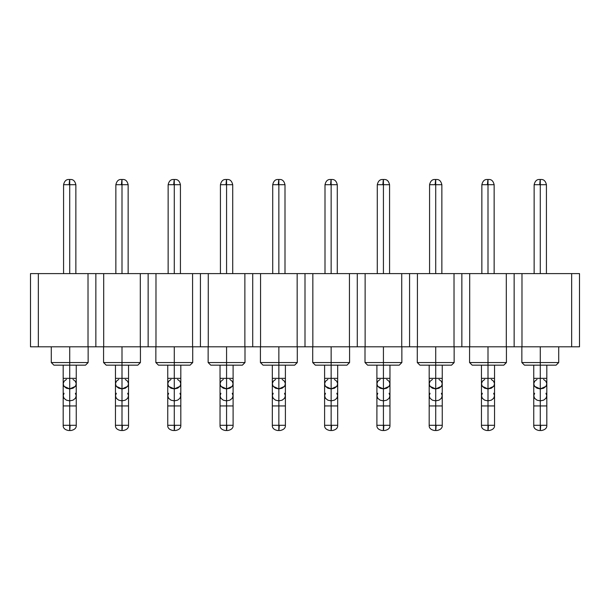 <?xml version="1.0" encoding="UTF-8"?>
<svg xmlns="http://www.w3.org/2000/svg" width="610" height="610" viewBox="0 0 610 610"><rect width="100%" height="100%" fill="white"/><g stroke="black" fill="none" stroke-linecap="round" stroke-linejoin="round"><path stroke-width="0.91" d="M30.5 346.8L30.5 273.6L30.5 346.8L357.285 346.8L357.285 273.6L349.446 273.6L349.446 346.8L349.446 273.6L312.846 273.6L312.846 346.8L312.846 273.6L305 273.6L305 346.8L305 273.6L297.154 273.6L297.154 346.8L297.154 273.6L260.554 273.6L260.554 346.8L260.554 273.6L252.715 273.6L252.715 346.8L252.715 273.6L244.869 273.6L244.869 346.8L244.869 273.6L208.269 273.6L208.269 346.8L208.269 273.6L200.431 273.6L200.431 346.8L200.431 273.6L192.585 273.6L192.585 346.8L192.585 273.6L155.985 273.6L155.985 346.8L155.985 273.6L148.146 273.6L148.146 346.8L148.146 273.6L140.3 273.6L140.3 346.8L140.3 273.6L103.7 273.6L103.7 346.8L103.7 273.6L95.854 273.6L95.854 346.8L95.854 273.6L88.015 273.6L88.015 346.8L88.015 273.6L38.346 273.6L38.346 346.8L38.346 273.6L30.5 273.6L579.5 273.6L357.285 273.6L357.285 346.8L30.5 346.8M579.5 346.8L357.285 346.8L365.131 346.8L365.131 273.6L365.131 346.8L401.731 346.8L401.731 273.6L401.731 346.8L409.569 346.8L409.569 273.6L409.569 346.8L417.415 346.8L417.415 273.6L417.415 346.8L454.015 346.8L454.015 273.6L454.015 346.8L461.854 346.8L461.854 273.6L461.854 346.8L469.7 346.8L469.7 273.6L469.7 346.8L506.3 346.8L506.3 273.6L506.3 346.8L514.146 346.8L514.146 273.6L514.146 346.8L521.985 346.8L521.985 273.6L521.985 346.8L571.654 346.8L571.654 273.6L571.654 346.8L579.5 346.8L579.5 273.6L579.5 346.8M521.855 346.8L521.855 362.546L540.285 362.546L540.285 346.8L540.285 362.546L558.714 362.546L521.855 362.546L524.47 365.161L540.285 365.161L540.285 362.546L540.285 365.161L556.099 365.161L524.47 365.161M469.57 346.8L469.57 362.546L488 362.546L488 346.8L488 362.546L506.43 362.546L469.57 362.546L472.186 365.161L488 365.161L488 362.546L488 365.161L503.814 365.161L472.186 365.161M417.286 346.8L417.286 362.546L435.715 362.546L435.715 346.8L435.715 362.546L454.145 362.546L417.286 362.546L419.901 365.161L435.715 365.161L435.715 362.546L435.715 365.161L451.53 365.161L419.901 365.161M365.001 346.8L365.001 362.546L383.431 362.546L383.431 346.8L383.431 362.546L401.86 362.546L365.001 362.546L367.609 365.161L383.431 365.161L383.431 362.546L383.431 365.161L399.245 365.161L367.609 365.161M51.286 346.8L51.286 362.546L69.715 362.546L69.715 346.8L69.715 362.546L88.145 362.546L51.286 362.546L53.901 365.161L69.715 365.161L69.715 362.546L69.715 365.161L85.53 365.161L53.901 365.161M103.57 346.8L103.57 362.546L122 362.546L122 346.8L122 362.546L140.43 362.546L103.57 362.546L106.186 365.161L122 365.161L122 362.546L122 365.161L137.814 365.161L106.186 365.161M155.855 346.8L155.855 362.546L174.285 362.546L174.285 346.8L174.285 362.546L192.714 362.546L155.855 362.546L158.47 365.161L174.285 365.161L174.285 362.546L174.285 365.161L190.099 365.161L158.47 365.161M208.14 346.8L208.14 362.546L226.569 362.546L226.569 346.8L226.569 362.546L244.999 362.546L208.14 362.546L210.755 365.161L226.569 365.161L226.569 362.546L226.569 365.161L242.391 365.161L210.755 365.161M260.424 346.8L260.424 362.546L278.854 362.546L278.854 346.8L278.854 362.546L297.291 362.546L260.424 362.546L263.04 365.161L278.854 365.161L278.854 362.546L278.854 365.161L294.676 365.161L263.04 365.161M312.709 346.8L312.709 362.546L331.146 362.546L331.146 346.8L331.146 362.546L349.576 362.546L312.709 362.546L315.324 365.161L331.146 365.161L331.146 362.546L331.146 365.161L346.96 365.161L315.324 365.161M540.285 273.6L540.285 184.708L534.146 184.708L540.285 184.708L540.285 273.6M545.79 184.708L540.285 184.708L540.285 179.485L540.285 184.708L540.285 179.485L540.285 184.708L545.79 184.708M488 273.6L488 184.708L481.862 184.708L488 184.708L488 273.6M493.505 184.708L488 184.708L488 179.485L488 184.708L488 179.485L488 184.708L493.505 184.708M435.715 273.6L435.715 184.708L429.577 184.708L435.715 184.708L435.715 273.6M441.221 184.708L435.715 184.708L435.715 179.485L435.715 184.708L435.715 179.485L435.715 184.708L441.221 184.708M383.431 273.6L383.431 184.708L377.293 184.708L383.431 184.708L383.431 273.6M388.936 184.708L383.431 184.708L383.431 179.485L383.431 184.708L383.431 179.485L383.431 184.708L388.936 184.708M69.715 273.6L69.715 184.708L63.577 184.708L69.715 184.708L69.715 273.6M75.221 184.708L69.715 184.708L69.715 179.485L69.715 184.708L75.221 184.708M122 273.6L122 184.708L115.862 184.708L122 184.708L122 273.6M127.505 184.708L122 184.708L122 179.485L122 184.708L127.505 184.708M174.285 273.6L174.285 184.708L168.147 184.708L174.285 184.708L174.285 273.6M179.79 184.708L174.285 184.708L174.285 179.485L174.285 184.708L179.79 184.708M226.569 273.6L226.569 184.708L220.431 184.708L226.569 184.708L226.569 273.6M232.075 184.708L226.569 184.708L226.569 179.485L226.569 184.708L232.075 184.708M278.854 273.6L278.854 184.708L272.723 184.708L278.854 184.708L278.854 273.6M284.359 184.708L278.854 184.708L278.854 179.485L278.854 184.708L284.359 184.708M331.146 273.6L331.146 184.708L325.008 184.708L331.146 184.708L331.146 273.6M336.651 184.708L331.146 184.708L331.146 179.485L331.146 184.708L331.146 179.485L331.146 184.708L336.651 184.708M539.469 179.485L540.201 179.485L539.697 184.708L540.201 179.485L541.2 179.485C543.861 179.409 545.599 181.155 546.43 184.708L546.43 273.6M487.176 179.485L487.916 179.485L487.413 184.708L487.916 179.485L488.915 179.485C491.576 179.409 493.315 181.155 494.146 184.708L494.146 273.6M434.892 179.485L435.624 179.485L435.128 184.708L435.624 179.485L436.63 179.485C439.284 179.409 441.03 181.155 441.861 184.708L441.861 273.6M382.607 179.485L383.339 179.485L382.844 184.708L383.339 179.485L384.346 179.485C386.999 179.409 388.745 181.155 389.569 184.708L389.569 273.6M68.892 179.485L69.624 179.485L69.128 184.708L69.624 179.485L70.63 179.485C73.284 179.409 75.03 181.155 75.861 184.708L75.861 273.6M121.176 179.485L121.916 179.485L121.413 184.708L121.916 179.485L122.915 179.485C125.576 179.409 127.315 181.155 128.146 184.708L128.146 273.6M173.469 179.485L174.201 179.485L173.697 184.708L174.201 179.485L175.2 179.485C177.861 179.409 179.599 181.155 180.43 184.708L180.43 273.6M225.753 179.485L226.485 179.485L225.982 184.708L226.485 179.485L227.484 179.485C230.145 179.409 231.884 181.155 232.715 184.708L232.715 273.6M278.038 179.485L278.77 179.485L278.274 184.708L278.77 179.485L279.769 179.485C282.43 179.409 284.176 181.155 285 184.708L285 273.6M330.323 179.485L331.055 179.485L330.559 184.708L331.055 179.485L332.053 179.485C334.715 179.409 336.461 181.155 337.284 184.708L337.284 273.6M540.201 430.515L540.285 425.292L540.696 425.292L534.695 425.292L540.285 425.292L540.285 405.94L543.556 405.94L534.627 405.94L540.285 405.94L540.285 400.861L543.556 400.183L540.285 400.861L537.021 400.183L534.627 398.322L537.021 400.183L540.285 400.861L540.285 388.913L545.942 386.374L546.819 383.835L545.942 386.374L543.556 388.227L540.285 388.913L540.285 430.515L538.981 430.515C535.29 429.722 533.544 427.976 533.75 425.292L534.695 425.292L533.75 425.292L534.49 425.292L533.75 425.292L533.75 405.94L534.627 405.94L533.75 405.94L533.75 395.783L534.627 398.322L533.75 395.783L533.75 383.835L534.627 386.374L540.285 388.913L540.285 378.345C548.718 378.345 548.718 378.345 540.285 378.345L540.285 388.913L537.021 388.227L534.627 386.374L533.75 383.835L533.75 378.345L540.285 378.345L540.285 365.161L540.285 378.345L546.819 378.345L546.819 365.161M487.916 430.515L488 425.292L488.412 425.292L482.411 425.292L488 425.292L488 405.94L491.271 405.94L482.342 405.94L488 405.94L488 400.861L491.271 400.183L488 400.861L484.729 400.183L482.342 398.322L484.729 400.183L488 400.861L488 388.913L493.658 386.374L494.535 383.835L493.658 386.374L491.271 388.227L488 388.913L488 430.515L486.696 430.515C483.006 429.722 481.259 427.976 481.465 425.292L482.411 425.292L481.465 425.292L482.205 425.292L481.465 425.292L481.465 405.94L482.342 405.94L481.465 405.94L481.465 395.783L482.342 398.322L481.465 395.783L481.465 383.835L482.342 386.374L488 388.913L488 378.345C496.433 378.345 496.433 378.345 488 378.345L488 388.913L484.729 388.227L482.342 386.374L481.465 383.835L481.465 378.345L488 378.345L488 365.161L488 378.345L494.535 378.345L494.535 365.161M435.632 430.515L435.715 425.292L436.127 425.292L430.126 425.292L435.715 425.292L435.715 405.94L438.979 405.94L430.058 405.94L435.715 405.94L435.715 400.861L438.979 400.183L435.715 400.861L432.444 400.183L430.058 398.322L432.444 400.183L435.715 400.861L435.715 388.913L441.373 386.374L442.25 383.835L441.373 386.374L438.979 388.227L435.715 388.913L435.715 430.515L434.411 430.515C430.721 429.722 428.975 427.976 429.181 425.292L430.126 425.292L429.181 425.292L429.92 425.292L429.181 425.292L429.181 405.94L430.058 405.94L429.181 405.94L429.181 395.783L430.058 398.322L429.181 395.783L429.181 383.835L430.058 386.374L435.715 388.913L435.715 378.345C444.149 378.345 444.149 378.345 435.715 378.345L435.715 388.913L432.444 388.227L430.058 386.374L429.181 383.835L429.181 378.345L435.715 378.345L435.715 365.161L435.715 378.345L442.25 378.345L442.25 365.161M383.347 430.515L383.431 425.292L383.842 425.292L377.842 425.292L383.431 425.292L383.431 405.94L386.694 405.94L377.765 405.94L383.431 405.94L383.431 400.861L386.694 400.183L383.431 400.861L380.16 400.183L377.765 398.322L380.16 400.183L383.431 400.861L383.431 388.913L389.088 386.374L389.965 383.835L389.088 386.374L386.694 388.227L383.431 388.913L383.431 430.515L382.119 430.515C378.436 429.722 376.69 427.976 376.896 425.292L377.842 425.292L376.896 425.292L377.636 425.292L376.896 425.292L376.896 405.94L377.765 405.94L376.896 405.94L376.896 395.783L377.765 398.322L376.896 395.783L376.896 383.835L377.765 386.374L383.431 388.913L383.431 378.345C391.856 378.345 391.856 378.345 383.431 378.345L383.431 388.913L380.16 388.227L377.765 386.374L376.896 383.835L376.896 378.345L383.431 378.345L383.431 365.161L383.431 378.345L389.965 378.345L389.965 365.161M69.631 430.515L69.715 425.292L70.127 425.292L64.126 425.292L69.715 425.292L69.715 405.94L72.979 405.94L64.058 405.94L69.715 405.94L69.715 400.861L72.979 400.183L69.715 400.861L66.444 400.183L64.058 398.322L66.444 400.183L69.715 400.861L69.715 388.913L75.373 386.374L76.25 383.835L75.373 386.374L72.979 388.227L69.715 388.913L69.715 430.515L68.411 430.515C64.721 429.722 62.975 427.976 63.181 425.292L64.126 425.292L63.181 425.292L63.92 425.292L63.181 425.292L63.181 405.94L64.058 405.94L63.181 405.94L63.181 395.783L64.058 398.322L63.181 395.783L63.181 383.835L64.058 386.374L69.715 388.913L69.715 378.345C78.149 378.345 78.149 378.345 69.715 378.345L69.715 388.913L66.444 388.227L64.058 386.374L63.181 383.835L63.181 378.345L69.715 378.345L69.715 365.161L69.715 378.345L76.25 378.345L76.25 365.161M121.916 430.515L122 425.292L122.412 425.292L116.411 425.292L122 425.292L122 405.94L125.271 405.94L116.342 405.94L122 405.94L122 400.861L125.271 400.183L122 400.861L118.729 400.183L116.342 398.322L118.729 400.183L122 400.861L122 388.913L127.658 386.374L128.535 383.835L127.658 386.374L125.271 388.227L122 388.913L122 430.515L120.696 430.515C117.006 429.722 115.259 427.976 115.465 425.292L116.411 425.292L115.465 425.292L116.205 425.292L115.465 425.292L115.465 405.94L116.342 405.94L115.465 405.94L115.465 395.783L116.342 398.322L115.465 395.783L115.465 383.835L116.342 386.374L122 388.913L122 378.345C130.433 378.345 130.433 378.345 122 378.345L122 388.913L118.729 388.227L116.342 386.374L115.465 383.835L115.465 378.345L122 378.345L122 365.161L122 378.345L128.535 378.345L128.535 365.161M174.201 430.515L174.285 425.292L174.696 425.292L168.696 425.292L174.285 425.292L174.285 405.94L177.556 405.94L168.627 405.94L174.285 405.94L174.285 400.861L177.556 400.183L174.285 400.861L171.021 400.183L168.627 398.322L171.021 400.183L174.285 400.861L174.285 388.913L179.942 386.374L180.819 383.835L179.942 386.374L177.556 388.227L174.285 388.913L174.285 430.515L172.981 430.515C169.29 429.722 167.544 427.976 167.75 425.292L168.696 425.292L167.75 425.292L168.49 425.292L167.75 425.292L167.75 405.94L168.627 405.94L167.75 405.94L167.75 395.783L168.627 398.322L167.75 395.783L167.75 383.835L168.627 386.374L174.285 388.913L174.285 378.345C182.718 378.345 182.718 378.345 174.285 378.345L174.285 388.913L171.021 388.227L168.627 386.374L167.75 383.835L167.75 378.345L174.285 378.345L174.285 365.161L174.285 378.345L180.819 378.345L180.819 365.161M226.485 430.515L226.569 425.292L226.981 425.292L220.042 425.292L226.569 425.292L226.569 405.94L229.84 405.94L220.912 405.94L226.569 405.94L226.569 400.861L229.84 400.183L226.569 400.861L223.306 400.183L220.912 398.322L223.306 400.183L226.569 400.861L226.569 388.913L232.235 386.374L233.104 383.835L232.235 386.374L229.84 388.227L226.569 388.913L226.569 430.515L225.265 430.515C221.575 429.722 219.836 427.976 220.035 425.292L220.035 405.94L220.912 405.94L220.035 405.94L220.035 395.783L220.912 398.322L220.035 395.783L220.035 383.835L220.912 386.374L226.569 388.913L226.569 378.345C235.002 378.345 235.002 378.345 226.569 378.345L226.569 388.913L223.306 388.227L220.912 386.374L220.035 383.835L220.035 378.345L226.569 378.345L226.569 365.161L226.569 378.345L233.104 378.345L233.104 365.161M278.778 430.515L278.854 425.292L279.273 425.292L273.265 425.292L278.854 425.292L278.854 405.94L282.125 405.94L273.196 405.94L278.854 405.94L278.854 400.861L282.125 400.183L278.854 400.861L275.59 400.183L273.196 398.322L275.59 400.183L278.854 400.861L278.854 388.913L284.519 386.374L285.396 383.835L284.519 386.374L282.125 388.227L278.854 388.913L278.854 430.515L277.55 430.515C273.86 429.722 272.121 427.976 272.319 425.292L273.265 425.292L272.327 425.292L273.066 425.292L272.327 425.292L272.319 405.94L273.196 405.94L272.319 405.94L272.319 395.783L273.196 398.322L272.319 395.783L272.319 383.835L273.196 386.374L278.854 388.913L278.854 378.345C287.287 378.345 287.287 378.345 278.854 378.345L278.854 388.913L275.59 388.227L273.196 386.374L272.319 383.835L272.319 378.345L278.854 378.345L278.854 365.161L278.854 378.345L285.396 378.345L285.396 365.161M331.062 430.515L331.146 425.292L331.558 425.292L325.549 425.292L331.146 425.292L331.146 405.94L334.41 405.94L325.481 405.94L331.146 405.94L331.146 400.861L334.41 400.183L331.146 400.861L327.875 400.183L325.481 398.322L327.875 400.183L331.146 400.861L331.146 388.913L336.804 386.374L337.681 383.835L336.804 386.374L334.41 388.227L331.146 388.913L331.146 430.515L329.835 430.515C326.144 429.722 324.406 427.976 324.604 425.292L325.549 425.292L324.611 425.292L325.351 425.292L324.611 425.292L324.604 405.94L325.481 405.94L324.604 405.94L324.604 395.783L325.481 398.322L324.604 395.783L324.604 383.835L325.481 386.374L331.146 388.913L331.146 378.345C339.572 378.345 339.572 378.345 331.146 378.345L331.146 388.913L327.875 388.227L325.481 386.374L324.604 383.835L324.604 378.345L331.146 378.345L331.146 365.161L331.146 378.345L337.681 378.345L337.681 365.161M540.285 378.345C531.851 378.345 531.851 378.345 540.285 378.345M488 378.345C479.567 378.345 479.567 378.345 488 378.345M435.715 378.345C427.282 378.345 427.282 378.345 435.715 378.345M383.431 378.345C374.998 378.345 374.998 378.345 383.431 378.345M69.715 378.345C61.282 378.345 61.282 378.345 69.715 378.345M122 378.345C113.567 378.345 113.567 378.345 122 378.345M174.285 378.345C165.851 378.345 165.851 378.345 174.285 378.345M226.569 378.345C218.144 378.345 218.144 378.345 226.569 378.345M278.854 378.345C270.428 378.345 270.428 378.345 278.854 378.345M331.146 378.345C322.713 378.345 322.713 378.345 331.146 378.345M543.556 400.183L545.942 398.322L546.819 395.783L545.942 398.322L543.556 400.183M543.556 379.435L545.942 381.296L546.819 383.835L546.819 378.345M533.75 383.835L534.627 381.296L537.021 379.435M491.271 400.183L493.658 398.322L494.535 395.783L493.658 398.322L491.271 400.183M491.271 379.435L493.658 381.296L494.535 383.835L494.535 378.345M481.465 383.835L482.342 381.296L484.729 379.435M438.979 400.183L441.373 398.322L442.25 395.783L441.373 398.322L438.979 400.183M438.979 379.435L441.373 381.296L442.25 383.835L442.25 378.345M429.181 383.835L430.058 381.296L432.444 379.435M386.694 400.183L389.088 398.322L389.965 395.783L389.088 398.322L386.694 400.183M386.694 379.435L389.088 381.296L389.965 383.835L389.965 378.345M376.896 383.835L377.765 381.296L380.16 379.435M72.979 400.183L75.373 398.322L76.25 395.783L75.373 398.322L72.979 400.183M72.979 379.435L75.373 381.296L76.25 383.835L76.25 378.345M63.181 383.835L64.058 381.296L66.444 379.435M125.271 400.183L127.658 398.322L128.535 395.783L127.658 398.322L125.271 400.183M125.271 379.435L127.658 381.296L128.535 383.835L128.535 378.345M115.465 383.835L116.342 381.296L118.729 379.435M177.556 400.183L179.942 398.322L180.819 395.783L179.942 398.322L177.556 400.183M177.556 379.435L179.942 381.296L180.819 383.835L180.819 378.345M167.75 383.835L168.627 381.296L171.021 379.435M229.84 400.183L232.235 398.322L233.104 395.783L232.235 398.322L229.84 400.183M229.84 379.435L232.235 381.296L233.104 383.835L233.104 378.345M220.035 383.835L220.912 381.296L223.306 379.435M282.125 400.183L284.519 398.322L285.396 395.783L284.519 398.322L282.125 400.183M282.125 379.435L284.519 381.296L285.396 383.835L285.396 378.345M272.319 383.835L273.196 381.296L275.59 379.435M334.41 400.183L336.804 398.322L337.681 395.783L336.804 398.322L334.41 400.183M334.41 379.435L336.804 381.296L337.681 383.835L337.681 378.345M324.604 383.835L325.481 381.296L327.875 379.435M543.556 405.94L546.819 405.94L543.556 405.94M545.942 393.244L546.819 395.783L546.819 383.835M533.75 395.783L534.627 393.244M491.271 405.94L494.535 405.94L491.271 405.94M493.658 393.244L494.535 395.783L494.535 383.835M481.465 395.783L482.342 393.244M438.979 405.94L442.25 405.94L438.979 405.94M441.373 393.244L442.25 395.783L442.25 383.835M429.181 395.783L430.058 393.244M386.694 405.94L389.965 405.94L386.694 405.94M389.088 393.244L389.965 395.783L389.965 383.835M376.896 395.783L377.765 393.244M72.979 405.94L76.25 405.94L72.979 405.94M75.373 393.244L76.25 395.783L76.25 383.835M63.181 395.783L64.058 393.244M125.271 405.94L128.535 405.94L125.271 405.94M127.658 393.244L128.535 395.783L128.535 383.835M115.465 395.783L116.342 393.244M177.556 405.94L180.819 405.94L177.556 405.94M179.942 393.244L180.819 395.783L180.819 383.835M167.75 395.783L168.627 393.244M229.84 405.94L233.104 405.94L229.84 405.94M232.235 393.244L233.104 395.783L233.104 383.835M220.035 395.783L220.912 393.244M282.125 405.94L285.396 405.94L282.125 405.94M284.519 393.244L285.396 395.783L285.396 383.835M272.319 395.783L273.196 393.244M334.41 405.94L337.681 405.94L334.41 405.94M336.804 393.244L337.681 395.783L337.681 383.835M324.604 395.783L325.481 393.244M540.696 425.292L546.819 425.292L540.696 425.292L540.368 430.515L540.696 425.292M488.412 425.292L494.535 425.292L488.412 425.292L488.084 430.515L488.412 425.292M436.127 425.292L442.25 425.292L436.127 425.292L435.799 430.515L436.127 425.292M383.842 425.292L389.958 425.292L383.842 425.292L383.515 430.515L383.842 425.292M70.127 425.292L76.25 425.292L70.127 425.292L69.799 430.515L70.127 425.292M122.412 425.292L128.535 425.292L122.412 425.292L122.084 430.515L122.412 425.292M174.696 425.292L180.819 425.292L174.696 425.292L174.368 430.515L174.696 425.292M226.981 425.292L233.104 425.292L226.981 425.292L226.653 430.515L226.981 425.292M279.273 425.292L285.388 425.292L279.273 425.292L278.938 430.515L279.273 425.292M331.558 425.292L337.673 425.292L331.558 425.292L331.222 430.515L331.558 425.292M541.444 430.515L540.285 430.515L540.285 425.292M489.159 430.515L488 430.515L488 425.292M436.874 430.515L435.715 430.515L435.715 425.292M384.59 430.515L383.431 430.515L383.431 425.292M70.874 430.515L69.715 430.515L69.715 425.292M123.159 430.515L122 430.515L122 425.292M175.444 430.515L174.285 430.515L174.285 425.292M227.728 430.515L226.569 430.515L226.569 425.292M280.013 430.515L278.854 430.515L278.854 425.292M332.305 430.515L331.146 430.515L331.146 425.292M556.099 365.161L558.714 362.546L558.714 346.8M503.814 365.161L506.43 362.546L506.43 346.8M451.53 365.161L454.145 362.546L454.145 346.8M399.245 365.161L401.86 362.546L401.86 346.8M85.53 365.161L88.145 362.546L88.145 346.8M137.814 365.161L140.43 362.546L140.43 346.8M190.099 365.161L192.714 362.546L192.714 346.8M242.391 365.161L244.999 362.546L244.999 346.8M294.676 365.161L297.291 362.546L297.291 346.8M346.96 365.161L349.576 362.546L349.576 346.8M534.139 273.6L534.139 184.708C534.97 181.155 536.716 179.409 539.37 179.485M481.854 273.6L481.854 184.708C482.685 181.155 484.424 179.409 487.085 179.485M429.57 273.6L429.57 184.708C430.401 181.155 432.139 179.409 434.8 179.485M377.285 273.6L377.285 184.708C378.116 181.155 379.855 179.409 382.516 179.485M63.57 273.6L63.57 184.708C64.401 181.155 66.139 179.409 68.8 179.485M115.854 273.6L115.854 184.708C116.685 181.155 118.424 179.409 121.085 179.485M168.139 273.6L168.139 184.708C168.97 181.155 170.716 179.409 173.37 179.485M220.431 273.6L220.431 184.708C221.255 181.155 223.001 179.409 225.654 179.485M272.716 273.6L272.716 184.708C273.539 181.155 275.285 179.409 277.939 179.485M325 273.6L325 184.708C325.824 181.155 327.57 179.409 330.231 179.485M533.75 378.345L533.75 365.161M481.465 378.345L481.465 365.161M429.181 378.345L429.181 365.161M376.896 378.345L376.896 365.161M63.181 378.345L63.181 365.161M115.465 378.345L115.465 365.161M167.75 378.345L167.75 365.161M220.035 378.345L220.035 365.161M272.319 378.345L272.319 365.161M324.604 378.345L324.604 365.161M541.596 430.515C545.279 429.722 547.025 427.976 546.819 425.292L546.819 395.783M489.304 430.515C492.994 429.722 494.74 427.976 494.535 425.292L494.535 395.783M437.019 430.515C440.71 429.722 442.456 427.976 442.25 425.292L442.25 395.783M384.735 430.515C388.425 429.722 390.164 427.976 389.965 425.292L389.965 395.783M71.019 430.515C74.71 429.722 76.456 427.976 76.25 425.292L76.25 395.783M123.304 430.515C126.994 429.722 128.74 427.976 128.535 425.292L128.535 395.783M175.596 430.515C179.279 429.722 181.025 427.976 180.819 425.292L180.819 395.783M227.881 430.515C231.564 429.722 233.31 427.976 233.104 425.292L233.104 395.783M280.165 430.515C283.856 429.722 285.594 427.976 285.396 425.292L285.396 395.783M332.45 430.515C336.14 429.722 337.879 427.976 337.681 425.292L337.681 395.783"/></g></svg>

